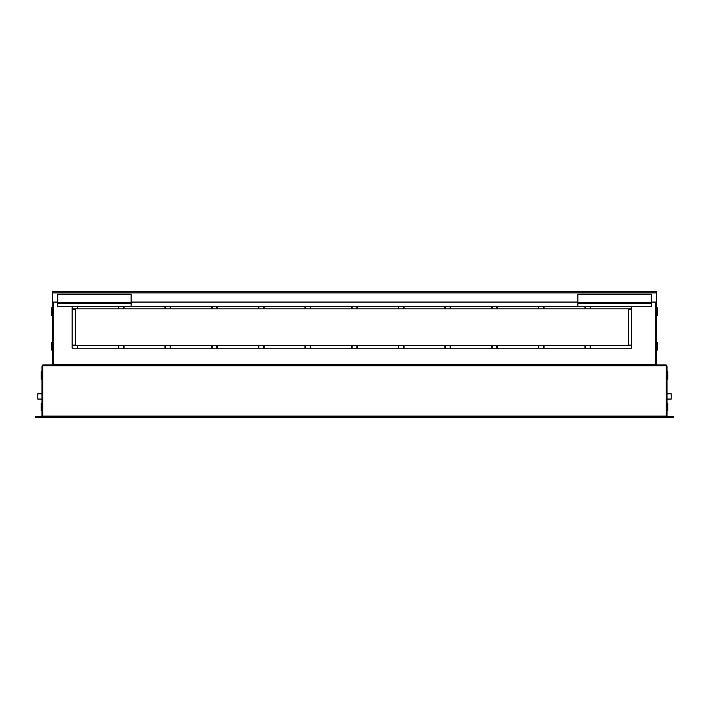 <?xml version="1.0" encoding="UTF-8"?>
<svg xmlns="http://www.w3.org/2000/svg" width="709" height="709" viewBox="0 0 709 709"><rect width="100%" height="100%" fill="white"/><g stroke="black" fill="none" stroke-linecap="round" stroke-linejoin="round"><path stroke-width="1.06" d="M42.008 399.07L37.807 399.07L37.807 393.823L42.008 393.823M666.992 393.823L671.193 393.823L671.193 399.07L666.992 399.07M38.073 416.635L38.073 417.415L35.45 417.415L35.45 416.635L41.476 416.635A0.523 0.523 0 0 0 42.008 416.112L42.008 366.296L42.788 366.296L42.788 364.984L666.212 364.984L666.212 365.773L42.788 365.773M38.073 417.415L41.476 417.415A1.312 1.312 0 0 0 42.788 416.112L666.212 416.112L666.212 366.296L666.992 366.296L666.992 416.112A0.523 0.523 0 0 0 667.524 416.635L673.55 416.635L673.55 417.415L667.524 417.415A1.312 1.312 0 0 1 666.212 416.112L666.212 417.415L663.589 417.415L663.589 416.635L45.411 416.635L45.411 417.415L663.589 417.415M45.411 417.415L42.788 417.415L42.788 366.296M53.166 364.984A1.312 1.312 0 0 0 53.281 364.461L53.281 302.069M51.97 364.984A0.523 0.523 0 0 0 52.493 364.461L52.493 302.069L57.73 302.069M651.27 302.069L656.507 302.069L656.507 364.461A0.523 0.523 0 0 0 657.03 364.984M655.719 302.069L655.719 364.461A1.312 1.312 0 0 0 655.834 364.984M52.493 302.069L52.493 291.585L656.507 291.585L656.507 302.069M131.138 302.069L577.862 302.069M42.788 365.1A1.312 1.312 0 0 0 42.008 366.296M666.992 366.296A1.312 1.312 0 0 0 666.212 365.1M670.927 417.415L670.927 416.635M666.212 366.296L666.212 365.773M305.473 306.261L305.473 308.885L351.62 308.885L351.62 306.261L305.473 306.261L310.196 306.261L310.196 308.885L305.473 308.885M351.62 345.584L305.473 345.584L305.473 348.208L351.62 348.208L351.62 345.584L310.719 345.584L310.719 348.208L351.62 348.208M165.481 345.584L165.481 348.208L211.619 348.208L211.619 345.584L165.481 345.584L170.204 345.584L170.204 348.208L165.481 348.208M212.151 345.584L212.151 348.208L258.289 348.208L258.289 345.584L212.151 345.584L216.865 345.584L216.865 348.208L212.151 348.208M398.804 306.261L398.804 308.885L444.942 308.885L444.942 306.261L398.804 306.261L403.527 306.261L403.527 308.885L398.804 308.885M398.281 345.584L352.143 345.584L352.143 348.208L398.281 348.208L398.281 345.584L357.38 345.584L357.38 348.208L398.281 348.208M352.143 306.261L352.143 308.885L398.281 308.885L398.281 306.261L352.143 306.261L356.857 306.261L356.857 308.885L352.143 308.885M118.297 345.584L72.15 345.584L72.15 348.208L118.297 348.208L118.297 345.584L77.396 345.584L77.396 348.208L118.297 348.208M72.15 306.261L72.15 308.885L118.297 308.885L118.297 306.261M118.82 306.261L118.82 308.885L164.958 308.885L164.958 306.261L131.138 306.261L131.138 303.381L57.73 303.381L57.73 306.261L131.138 306.261M75.296 345.061L75.296 309.408L72.15 309.408L72.15 345.061L75.296 345.061M258.812 306.261L258.812 308.885L304.95 308.885L304.95 306.261L258.812 306.261L263.526 306.261L263.526 308.885L258.812 308.885M628.458 345.061L631.604 345.061L631.604 309.408L628.458 309.408L628.458 345.061M211.619 306.261L165.481 306.261L165.481 308.885L211.619 308.885L211.619 306.261L170.727 306.261L170.727 308.885L211.619 308.885M258.289 306.261L212.151 306.261L212.151 308.885L258.289 308.885L258.289 306.261L217.388 306.261L217.388 308.885L258.289 308.885M304.95 345.584L258.812 345.584L258.812 348.208L304.95 348.208L304.95 345.584L264.058 345.584L264.058 348.208L304.95 348.208M118.82 345.584L118.82 348.208L164.958 348.208L164.958 345.584L118.82 345.584L123.534 345.584L123.534 348.208L118.82 348.208M631.604 345.584L585.466 345.584L585.466 348.208L631.604 348.208L631.604 345.584L590.703 345.584L590.703 348.208L631.604 348.208M538.273 306.261L492.135 306.261L492.135 308.885L538.273 308.885L538.273 306.261L497.381 306.261L497.381 308.885L538.273 308.885M445.474 345.584L445.474 348.208L491.612 348.208L491.612 345.584L445.474 345.584L450.188 345.584L450.188 348.208L445.474 348.208M491.612 306.261L445.474 306.261L445.474 308.885L491.612 308.885L491.612 306.261L450.711 306.261L450.711 308.885L491.612 308.885M444.942 345.584L398.804 345.584L398.804 348.208L444.942 348.208L444.942 345.584L404.05 345.584L404.05 348.208L444.942 348.208M585.466 306.261L585.466 308.885L631.604 308.885L631.604 306.261M577.862 306.261L651.27 306.261L651.27 303.381L577.862 303.381L577.862 306.261L538.796 306.261L538.796 308.885L584.943 308.885L584.943 306.261M584.943 345.584L538.796 345.584L538.796 348.208L584.943 348.208L584.943 345.584L544.042 345.584L544.042 348.208L584.943 348.208M492.135 345.584L492.135 348.208L538.273 348.208L538.273 345.584L492.135 345.584L496.849 345.584L496.849 348.208L492.135 348.208M53.281 364.984L53.281 364.461L655.719 364.461L655.719 364.984M52.493 315.177L51.704 315.177L51.704 307.839L52.493 307.839M52.493 350.042L51.704 350.042L51.704 342.704L52.493 342.704M656.507 342.704L657.296 342.704L657.296 350.042L656.507 350.042M656.507 307.839L657.296 307.839L657.296 315.177L656.507 315.177M57.73 303.381L57.73 302.326L131.138 302.326L131.138 294.2L57.73 294.2L57.73 302.326M131.138 302.326L131.138 303.381M651.27 302.326L651.27 294.2L577.862 294.2L577.862 302.326L651.27 302.326L651.27 303.381M577.862 303.381L577.862 302.326M131.138 302.858L57.73 302.858M651.27 302.858L577.862 302.858M42.788 416.635L45.411 416.635M663.589 416.635L666.212 416.635M42.008 379.147L41.219 379.147L41.219 371.8L42.008 371.8M42.008 410.6L41.219 410.6L41.219 403.261L42.008 403.261M666.992 403.261L667.781 403.261L667.781 410.6L666.992 410.6M666.992 371.8L667.781 371.8L667.781 379.147L666.992 379.147M398.281 306.261L357.38 306.261L357.38 308.885L398.281 308.885M398.804 348.208L403.527 348.208L403.527 345.584L398.804 345.584M538.796 348.208L543.519 348.208L543.519 345.584L538.796 345.584M538.273 345.584L497.381 345.584L497.381 348.208L538.273 348.208M491.612 345.584L450.711 345.584L450.711 348.208L491.612 348.208M304.95 306.261L264.058 306.261L264.058 308.885L304.95 308.885M352.143 348.208L356.857 348.208L356.857 345.584L352.143 345.584M351.62 306.261L310.719 306.261L310.719 308.885L351.62 308.885M590.703 306.261L590.703 308.885L631.604 308.885M445.474 308.885L450.188 308.885L450.188 306.261L445.474 306.261M444.942 306.261L404.05 306.261L404.05 308.885L444.942 308.885M538.796 308.885L543.519 308.885L543.519 306.261L538.796 306.261M492.135 308.885L496.849 308.885L496.849 306.261L492.135 306.261M585.466 348.208L590.18 348.208L590.18 345.584L585.466 345.584M212.151 308.885L216.865 308.885L216.865 306.261L212.151 306.261M258.812 348.208L263.526 348.208L263.526 345.584L258.812 345.584M258.289 345.584L217.388 345.584L217.388 348.208L258.289 348.208M305.473 348.208L310.196 348.208L310.196 345.584L305.473 345.584M118.82 308.885L123.534 308.885L123.534 306.261M77.396 306.261L77.396 308.885L118.297 308.885M164.958 345.584L124.057 345.584L124.057 348.208L164.958 348.208M165.481 308.885L170.204 308.885L170.204 306.261L165.481 306.261M124.057 306.261L124.057 308.885L164.958 308.885M211.619 345.584L170.727 345.584L170.727 348.208L211.619 348.208M585.466 308.885L590.18 308.885L590.18 306.261M544.042 306.261L544.042 308.885L584.943 308.885M52.493 292.888L656.507 292.888"/></g></svg>
